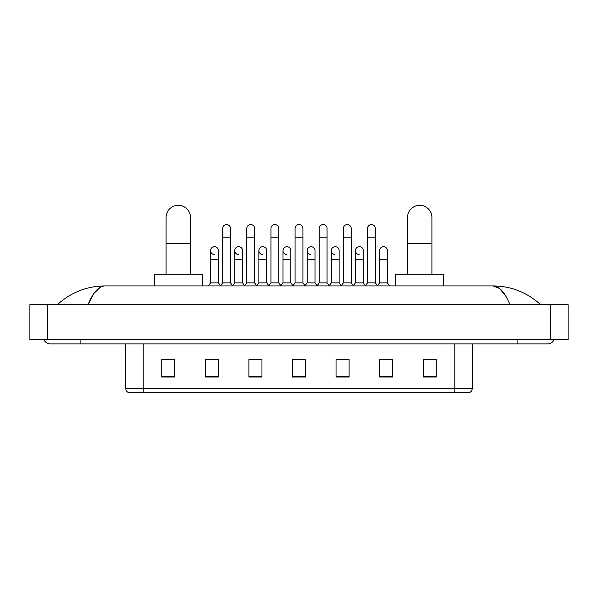 <?xml version="1.0" encoding="UTF-8"?>
<svg xmlns="http://www.w3.org/2000/svg" width="598" height="598" viewBox="0 0 598 598"><rect width="100%" height="100%" fill="white"/><g stroke="black" fill="none" stroke-linecap="round" stroke-linejoin="round"><path stroke-width="0.9" d="M454.794 392.692L454.794 388.513L472.226 388.513C472.106 390.599 471.06 391.996 469.086 392.692L128.914 392.692A4.358 4.358 0 0 1 125.774 388.513L125.774 343.887M436.271 377.046L436.271 359.615L423.197 359.615L423.197 377.046L436.271 377.046M392.692 377.046L392.692 359.615L379.618 359.615L379.618 377.046L392.692 377.046M349.112 377.046L349.112 359.615L336.039 359.615L336.039 377.046L349.112 377.046M174.803 377.046L174.803 359.615L161.729 359.615L161.729 377.046L174.803 377.046M218.382 377.046L218.382 359.615L205.308 359.615L205.308 377.046L218.382 377.046M261.961 377.046L261.961 359.615L248.888 359.615L248.888 377.046L261.961 377.046M305.533 377.046L305.533 359.615L292.467 359.615L292.467 377.046L305.533 377.046M379.618 359.704L387.855 359.704M423.197 359.704L435.404 359.704M258.426 359.704L255.069 359.704M210.145 359.704L218.382 359.704M162.596 359.704L174.803 359.704M342.931 359.704L339.574 359.704M294.642 359.704L303.358 359.704M261.961 359.704L248.888 359.704M349.112 359.704L336.039 359.704M80.887 339.529L80.887 343.887L547.619 343.887A6.974 6.974 0 0 0 554.084 339.529A6.974 6.974 0 0 1 547.619 343.887A6.974 6.974 0 0 0 554.084 339.529A6.974 6.974 0 0 1 547.619 343.887M43.916 339.529A6.974 6.974 0 0 0 50.382 343.887A6.974 6.974 0 0 1 43.916 339.529A6.974 6.974 0 0 0 50.382 343.887L80.887 343.887M509.93 304.666C504.929 292.362 499.315 286.113 493.081 285.926L104.919 285.926C98.685 286.113 93.071 292.362 88.07 304.666L93.938 293.401L100.389 287.152M47.332 304.666L568.1 304.666L568.1 339.529L29.9 339.529L29.9 304.666L47.332 304.666L47.332 339.529M568.1 304.666L568.1 339.529M539.164 303.321L540.644 304.666C526.928 292.31 511.073 286.068 493.081 285.926L499.719 288.587L505.938 296.339M58.836 303.321L57.356 304.666C71.005 292.34 86.86 286.091 104.919 285.926M166.087 274.161L166.087 217.508A12.199 12.199 0 0 1 178.286 205.308A12.199 12.199 0 0 1 190.485 217.508A12.199 12.199 0 0 0 178.286 205.308M190.485 274.161L190.485 217.508M202.251 285.926L202.251 274.161L154.321 274.161L154.321 285.926M407.515 274.161L407.515 217.508A12.199 12.199 0 0 1 419.714 205.308A12.199 12.199 0 0 1 431.913 217.508A12.199 12.199 0 0 0 419.714 205.308M431.913 274.161L431.913 217.508M443.679 285.926L443.679 274.161L395.749 274.161L395.749 285.926M222.65 237.204L230.492 237.204L230.492 282.876L222.65 282.876L222.65 228.488A3.924 3.924 0 0 1 226.821 224.571A3.924 3.924 0 0 1 230.492 228.488A3.924 3.924 0 0 0 226.821 224.571M222.65 282.876L220.363 285.926M230.492 282.876L232.779 285.926M246.795 237.204L254.636 237.204L254.636 282.876L246.795 282.876L246.795 228.488A3.924 3.924 0 0 1 250.958 224.571A3.924 3.924 0 0 1 254.636 228.488A3.924 3.924 0 0 0 250.958 224.571M246.795 282.876L244.507 285.926M254.636 282.876L256.923 285.926M270.939 237.204L278.78 237.204L278.78 282.876L270.939 282.876L270.939 228.488A3.924 3.924 0 0 1 275.102 224.571A3.924 3.924 0 0 1 278.78 228.488A3.924 3.924 0 0 0 275.102 224.571M270.939 282.876L268.644 285.926M278.78 282.876L281.067 285.926M295.076 237.204L302.924 237.204L302.924 282.876L295.076 282.876L295.076 228.488A3.924 3.924 0 0 1 299.247 224.571A3.924 3.924 0 0 1 302.924 228.488A3.924 3.924 0 0 0 299.247 224.571M295.076 282.876L292.788 285.926M302.924 282.876L305.212 285.926M319.22 237.204L327.061 237.204L327.061 282.876L319.22 282.876L319.22 228.488A3.924 3.924 0 0 1 323.391 224.571A3.924 3.924 0 0 1 327.061 228.488A3.924 3.924 0 0 0 323.391 224.571M319.22 282.876L316.933 285.926M327.061 282.876L329.356 285.926M343.364 237.204L351.205 237.204L351.205 282.876L343.364 282.876L343.364 228.488A3.924 3.924 0 0 1 347.535 224.571A3.924 3.924 0 0 1 351.205 228.488A3.924 3.924 0 0 0 347.535 224.571M343.364 282.876L341.077 285.926M351.205 282.876L353.493 285.926M367.508 237.204L375.35 237.204L375.35 282.876L367.508 282.876L367.508 228.488A3.924 3.924 0 0 1 371.672 224.571A3.924 3.924 0 0 1 375.35 228.488A3.924 3.924 0 0 0 371.672 224.571M367.508 282.876L365.221 285.926M375.35 282.876L377.637 285.926M214.256 254.539A3.924 3.924 0 0 1 210.578 250.629A3.924 3.924 0 0 1 214.749 246.712A3.924 3.924 0 0 1 218.419 250.629L218.419 259.345L210.578 259.345L210.578 250.629M218.419 259.345L218.419 282.876L210.578 282.876L210.578 259.345M210.578 282.876L208.291 285.926M218.419 282.876L220.535 285.695M238.4 254.539A3.924 3.924 0 0 1 234.722 250.629A3.924 3.924 0 0 1 238.886 246.712A3.924 3.924 0 0 1 242.564 250.629L242.564 259.345L234.722 259.345L234.722 250.629M242.564 259.345L242.564 282.876L234.722 282.876L234.722 259.345M234.722 282.876L232.607 285.695M242.564 282.876L244.679 285.695M262.537 254.539A3.924 3.924 0 0 1 258.867 250.629A3.924 3.924 0 0 1 263.03 246.712A3.924 3.924 0 0 1 266.708 250.629L266.708 259.345L258.867 259.345L258.867 250.629M266.708 259.345L266.708 282.876L258.867 282.876L258.867 259.345M258.867 282.876L256.751 285.695M266.708 282.876L268.823 285.695M286.681 254.539A3.924 3.924 0 0 1 283.004 250.629A3.924 3.924 0 0 1 287.175 246.712A3.924 3.924 0 0 1 290.852 250.629L290.852 259.345L283.004 259.345L283.004 250.629M290.852 259.345L290.852 282.876L283.004 282.876L283.004 259.345M283.004 282.876L280.896 285.695M290.852 282.876L292.968 285.695M310.825 254.539A3.924 3.924 0 0 1 307.148 250.629A3.924 3.924 0 0 1 311.319 246.712A3.924 3.924 0 0 1 314.997 250.629L314.997 259.345L307.148 259.345L307.148 250.629M314.997 259.345L314.997 282.876L307.148 282.876L307.148 259.345M307.148 282.876L305.032 285.695M314.997 282.876L317.104 285.695M334.97 254.539A3.924 3.924 0 0 1 331.292 250.629A3.924 3.924 0 0 1 335.463 246.712A3.924 3.924 0 0 1 339.133 250.629L339.133 259.345L331.292 259.345L331.292 250.629M339.133 259.345L339.133 282.876L331.292 282.876L331.292 259.345M331.292 282.876L329.177 285.695M339.133 282.876L341.249 285.695M359.114 254.539A3.924 3.924 0 0 1 355.436 250.629A3.924 3.924 0 0 1 359.6 246.712A3.924 3.924 0 0 1 363.278 250.629L363.278 259.345L355.436 259.345L355.436 250.629M363.278 259.345L363.278 282.876L355.436 282.876L355.436 259.345M355.436 282.876L353.321 285.695M363.278 282.876L365.393 285.695M379.581 250.629A3.924 3.924 0 0 1 383.744 246.712A3.924 3.924 0 0 1 387.422 250.629L387.422 259.345L379.581 259.345L379.581 250.629M387.422 259.345L387.422 282.876L379.581 282.876L379.581 259.345M379.581 282.876L377.465 285.695M387.422 282.876L389.709 285.926M125.774 388.513L143.206 388.513L143.206 392.692M143.206 343.887L143.206 388.513L454.794 388.513L454.794 343.887M305.533 376.441L292.467 376.441M261.961 376.441L248.888 376.441M218.382 376.441L205.308 376.441M174.803 376.441L161.729 376.441M349.112 376.441L336.039 376.441M392.692 376.441L379.618 376.441M436.271 376.441L423.197 376.441M517.113 339.529L517.113 343.887M550.668 304.666L550.668 339.529M166.087 243.655L190.485 243.655M407.515 243.655L431.913 243.655M472.226 388.513L472.226 343.887M230.492 237.204L230.492 228.488M254.636 237.204L254.636 228.488M278.78 237.204L278.78 228.488M302.924 237.204L302.924 228.488M327.061 237.204L327.061 228.488M351.205 237.204L351.205 228.488M375.35 237.204L375.35 228.488"/></g></svg>
